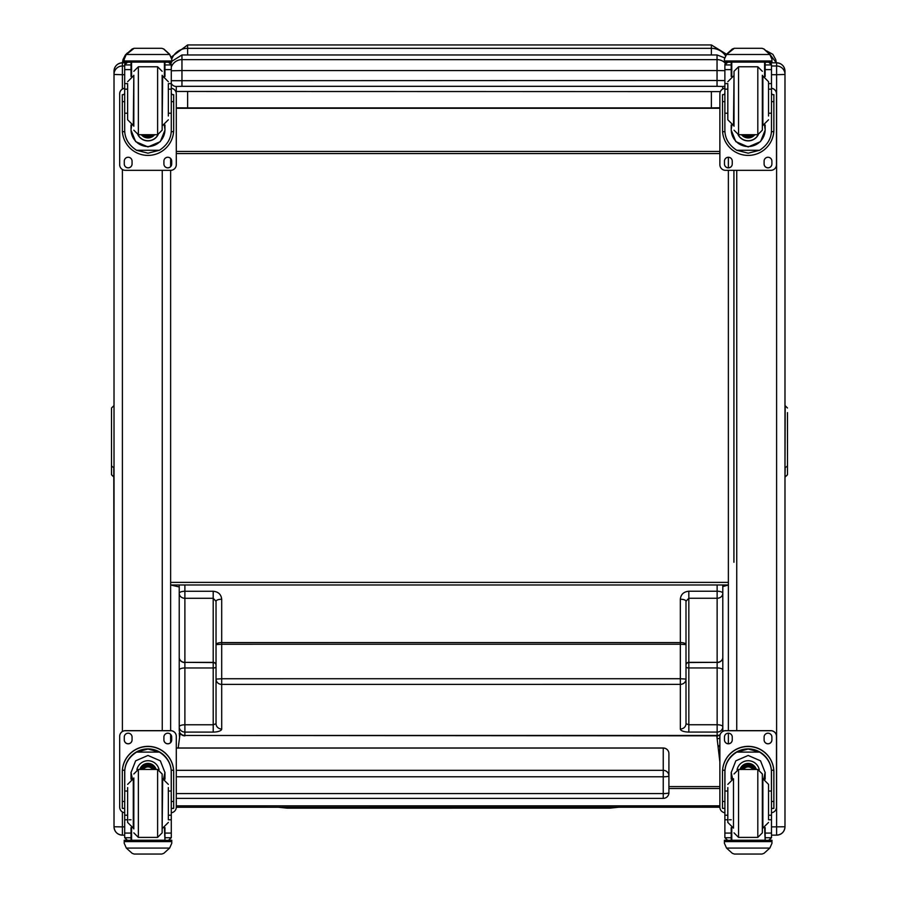 <?xml version="1.0" encoding="UTF-8"?>
<svg xmlns="http://www.w3.org/2000/svg" width="899" height="899" viewBox="0 0 899 899"><rect width="100%" height="100%" fill="white"/><g stroke="black" fill="none" stroke-linecap="round" stroke-linejoin="round"><path stroke-width="1.35" d="M216.03 601.296L213.198 598.284L184.891 598.284L184.891 662.361A5.664 4.967 180 0 1 179.227 657.394A5.664 5.169 -0 0 0 184.891 662.563L184.891 667.968A5.664 2.045 180 0 0 179.227 670.013L179.227 593.318A5.664 4.967 -0 0 0 184.891 598.284L184.891 591.272L213.198 591.272C218.345 591.744 221.176 594.408 221.693 599.251L221.693 642.571A5.664 2.045 180 0 0 216.03 644.617L216.03 601.296A5.664 2.045 -0 0 1 221.693 599.251M722.661 731.438A5.664 5.664 0 0 0 722.807 730.168L722.807 669.98A5.664 2.045 -0 0 0 717.144 667.946L688.825 667.946L688.836 732.067L717.144 732.067A5.664 5.282 -0 0 0 722.807 726.785L722.807 657.36A5.664 5.169 180 0 1 717.144 662.529L717.144 724.751L688.836 724.751L686.004 723.717L685.993 601.274A5.664 2.045 180 0 0 680.329 599.228L680.341 642.549L221.693 642.571L221.693 644.246L680.341 644.223L680.341 678.723L221.693 678.745L221.693 684.397A5.664 5.282 -0 0 1 216.03 679.116L216.03 644.617L221.693 644.246L221.693 678.745L216.03 679.116L216.041 723.74L213.209 724.774L213.198 667.968L184.891 667.968L184.891 724.774L213.209 724.774L213.209 732.089L184.891 732.089A5.664 5.282 180 0 1 179.238 726.819L179.227 670.013M216.03 641.616L216.03 644.617M184.891 584.979L184.891 591.272A5.664 2.045 -0 0 0 179.227 593.318L179.227 584.979M179.227 657.394L179.238 726.819A5.664 2.045 180 0 1 184.891 724.774L184.891 735.472A5.664 5.282 -0 0 1 179.238 730.202L179.227 715.784M216.041 723.74A5.664 5.282 -0 0 0 221.705 729.022L221.693 684.397L680.341 684.375L680.341 678.723L686.004 679.093A5.664 5.282 180 0 1 680.341 684.375L680.341 728.999A8.496 3.079 180 0 0 688.836 732.067M685.993 644.594L680.341 644.223L680.341 642.549A5.664 2.045 -0 0 1 685.993 644.594L685.993 601.274L688.825 598.262L688.825 591.239C683.678 591.722 680.846 594.385 680.329 599.228M686.004 666.923A2.832 1.023 -0 0 0 688.825 667.946L688.825 598.262L717.132 598.262L717.144 662.338A5.664 4.967 -0 0 0 722.807 657.36L722.796 593.284A5.664 4.967 180 0 1 717.132 598.262L717.132 591.239L688.825 591.239M685.993 650.089L686.004 664.822A2.832 2.483 -0 0 1 688.825 662.338L717.144 662.338L688.825 662.529A2.832 2.585 -0 0 0 686.004 665.114M722.639 731.449A5.664 5.282 180 0 0 722.807 730.168L722.807 726.785A5.664 2.045 -0 0 0 717.144 724.751L717.144 738.798M722.807 657.36L722.796 586.597L728.37 584.979L170.63 584.979L170.63 170.338L125.343 170.338A5.664 5.664 0 0 1 119.679 164.686L119.679 93.923A5.664 5.664 0 0 1 124.68 88.304M717.132 584.979L717.132 591.239A5.664 2.045 180 0 1 722.796 593.284L722.796 584.979M176.294 770.331L663.248 770.331A5.664 5.596 0 0 1 668.912 775.927L668.912 753.665A5.664 5.596 180 0 0 663.248 748.069L663.248 776.781L176.294 776.781M176.294 793.57L663.248 793.57A5.664 0.854 0 0 0 668.912 792.716L668.912 775.927A5.664 0.854 180 0 1 663.248 776.781L663.248 798.312M668.912 775.927L668.912 792.716A5.664 5.664 0 0 1 663.248 798.379L176.294 798.379M176.294 748.002L663.248 748.002A5.664 5.664 0 0 1 668.912 753.665L668.912 770.454M711.379 91.642L711.379 107.902L719.874 107.745M719.874 108.273L176.294 108.273M171.608 93.799L171.608 94.642M711.379 107.902L187.621 107.902L187.621 91.642M176.294 107.824L187.621 107.902M179.227 586.957L170.63 584.979M170.63 62.11L170.63 62.986M170.63 166.585L170.63 158.471L170.63 166.585M170.63 582.395L728.37 582.395M719.874 151.437L176.294 151.437M719.874 153.56L176.294 153.56M180.126 733.247L178.204 748.002M719.874 761.959L716.75 735.449M719.874 805.83L176.294 805.852M719.874 807.223L176.294 807.257M170.63 742.529L170.63 734.416M124.68 812.752A5.664 5.664 0 0 1 119.679 807.133L119.679 736.315A5.664 5.664 0 0 1 125.343 730.662L170.63 730.662L170.63 170.338A5.664 5.664 0 0 0 176.294 164.686L176.294 93.867A5.664 5.664 0 0 0 171.293 88.248M122.399 835.16C117.308 834.654 114.51 831.867 114.016 826.777A8.383 8.372 180 0 0 122.399 835.149L124.68 835.16L122.399 835.149L122.399 826.889L114.016 826.777L114.016 758.711M114.016 745.204L113.791 467.244A2.27 2.203 180 0 1 111.521 465.03L111.521 474.728L113.791 476.998L113.791 476.189A2.27 2.203 -0 0 1 111.521 473.987M114.016 467.244L114.016 85.472M114.016 71.223L114.016 826.675M728.37 157.258L728.37 167.81M728.37 170.338L728.37 730.662M728.37 733.191L728.37 743.743M784.984 822.652L784.984 826.777L771.488 826.889M784.984 826.675L784.984 71.223M111.521 456.681L111.521 459.794M111.521 435.914L111.521 437.15M111.521 417.428L111.521 433.734M111.521 411.989L111.521 412.63M111.521 455.793L111.521 461.176M111.521 408.775L111.521 465.03M787.479 452.028L787.479 456.647M787.479 437.712L787.479 434.262M787.479 412.607L787.479 455.22M787.479 473.964A2.27 2.203 180 0 1 785.209 476.167L785.209 476.976L787.479 474.706L787.479 417.698M171.293 67.11A11.327 11.238 -0 0 1 181.958 59.637L181.958 54.963L171.765 61.357M176.294 91.484A5.664 5.664 180 0 1 175.755 91.462L720.346 91.608L176.294 91.484L176.294 86.473L181.958 86.315L181.958 70.572L717.042 70.572L717.042 59.637A11.327 11.238 0 0 1 725.347 63.233M127.422 52.929L125.354 54.996L123.039 59.48L122.41 62.806L124.354 57.794M164.663 62.11L164.798 63.2L164.719 62.11M733.921 562.28L733.921 170.338M769.611 53.951L776.32 62.806L775.803 59.75L772.859 54.345L766.622 50.872M127.624 791.03L124.68 791.03L124.68 772.578C124.725 764.06 128.681 757.228 136.558 752.103L147.987 749.024L159.415 752.103L136.558 752.103M159.415 752.103C167.293 757.228 171.248 764.06 171.293 772.578L171.293 791.03L168.349 791.03M164.955 779.208L164.955 772.578L160.337 760.824L147.987 755.463L135.637 760.824L131.018 772.578L131.018 779.208M173.676 808.381L171.406 808.381L173.676 808.381L173.676 772.027A25.689 25.678 180 0 0 147.987 746.35A25.689 25.678 180 0 0 122.298 772.027L122.298 808.381L124.568 808.381L122.298 808.381M127.624 815.213L124.68 815.213L124.759 770.229L122.376 770.229L122.298 772.185M122.376 770.229A25.689 25.678 0 0 1 147.987 746.507A25.689 25.678 0 0 1 173.597 770.229L171.215 770.229L171.293 815.213L168.349 815.213M173.676 772.185L173.597 770.229M171.293 815.213L171.293 837.553A2.832 2.832 -50.9 0 1 171.293 837.722L168.461 840.318L164.955 840.318L168.461 840.318M171.293 837.722L164.955 837.722L164.955 840.318M126.321 848.083L132.153 853.331L134.165 854.05L161.82 854.05L163.82 853.331L169.641 848.083L126.321 848.083L124.208 843.262L124.208 840.217L126.68 840.217L124.208 840.217M134.153 854.05L161.809 854.05M124.759 770.229A23.307 23.295 0 0 1 147.987 748.889A23.307 23.295 0 0 1 171.215 770.229M164.955 837.722L164.955 827.631M164.955 772.41L163.618 778.804M132.355 778.804L131.018 772.41M164.944 772.297A16.969 16.957 0 0 1 163.539 778.792M132.434 778.792A16.969 16.957 0 0 1 131.029 772.297M136.906 769.679A11.327 11.316 0 0 1 159.067 769.679M131.569 827.833L131.569 840.25L164.955 840.217L164.405 827.833M171.765 840.217L169.293 840.217L171.765 840.217L171.765 843.262L169.641 848.083M124.68 815.213L124.68 837.553A2.832 2.832 50.9 0 0 124.68 837.722L127.444 840.318L131.018 840.318L127.512 840.318M131.018 840.318L131.018 827.631M119.679 736.371A5.664 5.664 0 0 1 125.343 730.718L170.63 730.718A5.664 5.664 0 0 1 176.294 736.371L176.294 807.133A5.664 5.664 0 0 1 171.293 812.752M163.91 739.911L163.91 737.079A3.888 3.888 0 0 1 167.81 733.191A3.888 3.888 0 0 1 171.698 737.079L171.698 739.911A3.888 3.888 0 0 1 167.81 743.81A3.888 3.888 0 0 1 163.91 739.911M124.276 739.911L124.276 737.079A3.888 3.888 0 0 1 128.164 733.191A3.888 3.888 0 0 1 132.063 737.079L132.063 739.911A3.888 3.888 0 0 1 128.164 743.81A3.888 3.888 0 0 1 124.276 739.911M170.63 730.718L170.63 730.662A5.664 5.664 0 0 1 176.294 736.315L176.294 736.371M171.698 739.855A3.888 3.888 0 0 1 167.81 743.743A3.888 3.888 0 0 1 163.91 739.855M132.063 739.855A3.888 3.888 0 0 1 128.164 743.743A3.888 3.888 0 0 1 124.276 739.855M152.527 769.443A5.349 5.338 180 0 0 143.447 769.443M153.032 769.443A5.787 5.787 180 0 0 142.941 769.443M153.493 769.443A6.192 6.181 180 0 0 142.48 769.443M153.987 769.443A6.63 6.63 180 0 0 141.986 769.443M133.827 777.938L133.827 828.9M157.617 837.396L157.617 769.454L162.146 773.972L162.146 832.856L157.617 837.396L138.356 837.396L133.827 832.856M168.349 819.214L168.349 787.58M127.624 787.58L127.624 822.439L133.288 828.103L133.288 778.725L127.624 784.389M171.293 796.626L171.293 810.213M124.68 810.213L124.68 796.626M168.349 113.195L171.293 113.195L171.293 130.13C171.248 138.412 167.293 145.121 159.415 150.268L147.987 153.178L136.558 150.268L159.415 150.268M136.558 150.268C128.681 145.121 124.725 138.412 124.68 130.13L124.68 113.195L127.624 113.195M131.018 124.961L131.018 130.13L135.637 141.626L147.987 146.93L160.337 141.626L164.955 130.13L164.955 124.961M171.237 131.692L173.597 131.692L173.676 129.737L173.676 94.642L171.406 94.653M173.597 131.692A25.689 25.678 0 0 1 147.987 155.415A25.689 25.678 0 0 1 122.376 131.692L124.736 131.692M124.568 94.653L122.298 94.642L122.376 131.692M127.624 89.17L124.68 89.17L124.68 64.773L124.972 63.526L127.512 62.02M168.461 62.02L171.001 63.526L171.293 64.773L171.293 113.195M124.68 65.099A2.832 2.832 56.8 0 1 124.68 64.942L131.018 64.942L131.018 62.11M164.955 76.527L164.955 62.11M124.68 64.942L127.512 62.2L131.018 62.2M125.073 56.053L124.208 59.289L126.321 54.243L132.153 48.995L134.165 48.276L126.321 54.491L169.641 54.491L171.765 59.289L171.765 62.11L124.208 62.11L124.208 60.975L171.765 60.975M171.765 59.289L169.641 54.243L163.82 48.995L161.809 48.31L163.82 48.995M169.641 54.491L163.82 49.164M131.018 64.942L131.018 76.527M131.018 129.793L131.659 125.186M164.315 125.186L164.955 129.793M164.955 129.681A16.969 16.957 0 0 1 147.987 146.537A16.969 16.957 0 0 1 131.018 129.681M158.089 134.693A11.327 11.316 0 0 1 137.884 134.693M157.999 134.704A11.327 11.316 0 0 1 137.974 134.704M131.569 62.11L131.569 76.325M164.405 62.11L164.405 76.325M124.208 59.289L124.208 60.975M168.349 89.17L171.293 89.17M124.68 89.17L124.68 113.195M164.955 64.942L171.293 64.942A2.832 2.832 -56.8 0 1 171.293 65.099M171.293 64.942L168.461 62.11M125.073 56.266L126.321 54.491M171.293 88.304A5.664 5.664 0 0 1 176.294 93.923M132.063 161.146L132.063 163.978A3.888 3.888 0 0 1 128.164 167.866A3.888 3.888 0 0 1 124.276 163.978L124.276 161.146A3.888 3.888 0 0 1 128.164 157.258A3.888 3.888 0 0 1 132.063 161.146M171.698 161.146L171.698 163.978A3.888 3.888 0 0 1 167.81 167.866A3.888 3.888 0 0 1 163.91 163.978L163.91 161.146A3.888 3.888 0 0 1 167.81 157.258A3.888 3.888 0 0 1 171.698 161.146M124.276 94.642L124.276 94.631A3.888 3.888 0 0 1 124.68 92.912M171.698 94.631L171.698 94.642A3.888 3.888 0 0 0 171.293 92.912M119.679 93.923L119.679 93.867A5.664 5.664 0 0 1 124.68 88.248M132.063 163.921A3.888 3.888 0 0 1 128.164 167.81A3.888 3.888 0 0 1 124.276 163.921M171.698 163.921A3.888 3.888 0 0 1 167.81 167.81A3.888 3.888 0 0 1 163.91 163.921M146.312 134.715A5.349 5.338 180 0 0 149.661 134.715M145.852 134.715A5.349 5.338 180 0 0 150.122 134.715M144.885 134.715A5.787 5.787 180 0 0 151.088 134.715M144.2 134.715A6.192 6.181 180 0 0 151.774 134.715M143.514 134.715A6.63 6.63 180 0 0 152.459 134.715M162.146 130.175L162.146 75.269L162.146 130.175L157.617 134.715L157.617 66.773L162.146 71.302M133.827 126.22L133.827 75.269M127.624 84.416L127.624 119.758M168.349 116.016L168.349 84.416M124.68 93.945L124.68 107.543M171.293 93.945L171.293 107.543M727.819 791.03L724.875 791.03L724.875 772.578C724.92 764.06 728.887 757.228 736.753 752.103L748.182 749.024L759.61 752.103L736.753 752.103M759.61 752.103C767.488 757.228 771.443 764.06 771.488 772.578L771.488 791.03L768.544 791.03M765.15 779.208L765.15 772.578L760.532 760.824L748.182 755.463L735.832 760.824L731.213 772.578L731.213 779.208M773.87 808.381L771.6 808.381L773.87 808.381L773.87 772.027A25.689 25.678 180 0 0 748.182 746.35A25.689 25.678 180 0 0 722.504 772.027L722.504 808.381L724.763 808.381L722.504 808.381M727.819 815.213L724.875 815.213L724.954 770.229L722.571 770.229L722.504 772.185M722.571 770.229A25.689 25.678 0 0 1 748.182 746.507A25.689 25.678 0 0 1 773.792 770.229L771.409 770.229L771.488 815.213L768.544 815.213M773.87 772.185L773.792 770.229M771.488 815.213L771.488 837.553A2.832 2.832 -50.9 0 1 771.488 837.722L768.656 840.318L765.15 840.318L768.656 840.318M771.488 837.722L765.15 837.722L765.15 840.318M726.527 848.083L732.348 853.331L734.359 854.05L762.015 854.05L764.015 853.331L769.847 848.083L726.527 848.083L724.403 843.262L724.403 840.217L726.875 840.217L724.403 840.217M734.348 854.05L762.004 854.05M724.954 770.229A23.307 23.295 0 0 1 748.182 748.889A23.307 23.295 0 0 1 771.409 770.229M765.15 837.722L765.15 827.631M765.15 772.41L763.813 778.804M732.55 778.804L731.224 772.41M765.139 772.297A16.969 16.957 0 0 1 763.734 778.792M732.629 778.792A16.969 16.957 0 0 1 731.224 772.297M737.101 769.679A11.327 11.316 0 0 1 759.262 769.679M731.764 827.833L731.764 840.25L765.15 840.217L764.6 827.833M771.96 840.217L769.488 840.217L771.96 840.217L771.96 843.262L769.847 848.083M724.875 815.213L724.875 837.553A2.832 2.832 50.9 0 0 724.886 837.722L727.639 840.318L731.213 840.318L727.707 840.318M731.213 840.318L731.213 827.631M724.875 812.752A5.664 5.664 0 0 1 719.874 807.133L719.874 736.315A5.664 5.664 0 0 1 725.538 730.662L770.836 730.662A5.664 5.664 0 0 1 776.489 736.315L776.489 807.133A5.664 5.664 0 0 1 771.488 812.752M719.874 736.371A5.664 5.664 0 0 1 725.538 730.718L770.836 730.718A5.664 5.664 0 0 1 776.489 736.371M764.105 739.911L764.105 737.079A3.888 3.888 0 0 1 768.004 733.191A3.888 3.888 0 0 1 771.893 737.079L771.893 739.911A3.888 3.888 0 0 1 768.004 743.81A3.888 3.888 0 0 1 764.105 739.911M724.47 739.911L724.47 737.079A3.888 3.888 0 0 1 728.37 733.191A3.888 3.888 0 0 1 732.258 737.079L732.258 739.911A3.888 3.888 0 0 1 728.37 743.81A3.888 3.888 0 0 1 724.47 739.911M771.893 739.855A3.888 3.888 0 0 1 768.004 743.743A3.888 3.888 0 0 1 764.105 739.855M732.258 739.855A3.888 3.888 0 0 1 728.37 743.743A3.888 3.888 0 0 1 724.47 739.855M752.721 769.443A5.349 5.338 180 0 0 743.642 769.443M753.227 769.443A5.787 5.787 180 0 0 743.136 769.443M753.688 769.443A6.192 6.181 180 0 0 742.686 769.443M754.182 769.443A6.63 6.63 180 0 0 742.181 769.443M757.812 837.396L757.812 769.454L762.341 773.972L762.341 832.856L757.812 837.396L738.551 837.396L734.022 832.856M768.544 819.214L768.544 784.389L762.88 778.725L762.88 828.103L768.544 822.439M727.819 787.58L727.819 822.439L733.483 828.103L733.483 778.725L727.819 784.389M771.488 796.626L771.488 810.213M724.875 810.213L724.875 796.626M768.544 113.195L771.488 113.195L771.488 130.13C771.443 138.412 767.488 145.121 759.61 150.268L748.182 153.178L736.753 150.268L759.61 150.268M736.753 150.268C728.887 145.121 724.92 138.412 724.875 130.13L724.875 113.195L727.819 113.195M731.213 124.961L731.213 130.13L735.832 141.626L748.182 146.93L760.532 141.626L765.15 130.13L765.15 124.961M771.432 131.692L773.792 131.692L773.87 129.737L773.87 94.642L771.6 94.653M773.792 131.692A25.689 25.678 0 0 1 748.182 155.415A25.689 25.678 0 0 1 722.571 131.692L724.931 131.692M724.763 94.653L722.504 94.642L722.571 131.692M727.819 89.17L724.875 89.17L724.875 64.773L725.167 63.526L727.707 62.02M768.656 62.02L771.196 63.526L771.488 64.773L771.488 113.195M724.875 65.099A2.832 2.832 56.8 0 1 724.886 64.942L731.213 64.942L731.213 62.11M765.15 76.527L765.15 62.11M724.886 64.942L727.707 62.2L731.213 62.2M711.379 44.95L711.379 48.321L187.621 48.321L187.621 44.95L711.379 44.95L726.527 54.243L732.348 48.995L734.359 48.276L726.527 54.491L769.847 54.491L771.96 59.289L771.96 62.11L724.403 62.11L724.403 60.975L771.96 60.975M771.96 59.289L769.847 54.243L764.015 48.995L762.004 48.31L764.015 48.995M769.847 54.491L764.015 49.164M731.213 64.942L731.213 76.527M731.213 129.793L731.853 125.186M764.521 125.186L765.15 129.793M765.15 129.681A16.969 16.957 0 0 1 748.182 146.537A16.969 16.957 0 0 1 731.224 129.681M758.284 134.693A11.327 11.316 0 0 1 738.079 134.693M758.194 134.704A11.327 11.316 0 0 1 738.169 134.704M731.764 62.11L731.764 76.325M764.6 62.11L764.6 76.325M726.527 54.243L724.403 59.064L726.527 54.491M724.403 59.289L724.403 60.975M768.544 89.17L771.488 89.17M724.875 89.17L724.875 113.195M765.15 64.942L771.488 64.942A2.832 2.832 -56.8 0 1 771.488 65.099M771.488 64.942L768.656 62.11M771.488 88.304A5.664 5.664 0 0 1 776.489 93.923L776.489 164.686A5.664 5.664 0 0 1 770.836 170.338L725.538 170.338A5.664 5.664 0 0 1 719.874 164.686L719.874 93.923A5.664 5.664 0 0 1 724.875 88.304M732.258 161.146L732.258 163.978A3.888 3.888 0 0 1 728.37 167.866A3.888 3.888 0 0 1 724.47 163.978L724.47 161.146A3.888 3.888 0 0 1 728.37 157.258A3.888 3.888 0 0 1 732.258 161.146M771.893 161.146L771.893 163.978A3.888 3.888 0 0 1 768.004 167.866A3.888 3.888 0 0 1 764.105 163.978L764.105 161.146A3.888 3.888 0 0 1 768.004 157.258A3.888 3.888 0 0 1 771.893 161.146M724.47 94.642L724.47 94.631A3.888 3.888 0 0 1 724.875 92.912M771.893 94.631L771.893 94.642A3.888 3.888 0 0 0 771.488 92.912M719.874 93.923L719.874 93.867A5.664 5.664 0 0 1 724.875 88.248M771.488 88.248A5.664 5.664 0 0 1 776.489 93.867L776.489 93.923M732.258 163.921A3.888 3.888 0 0 1 728.37 167.81A3.888 3.888 0 0 1 724.47 163.921M771.893 163.921A3.888 3.888 0 0 1 768.004 167.81A3.888 3.888 0 0 1 764.105 163.921M746.507 134.715A5.349 5.338 180 0 0 749.856 134.715M746.046 134.715A5.349 5.338 180 0 0 750.317 134.715M745.08 134.715A5.787 5.787 180 0 0 751.283 134.715M744.394 134.715A6.192 6.181 180 0 0 751.969 134.715M743.709 134.715A6.63 6.63 180 0 0 752.654 134.715M762.341 130.175L762.341 75.269L762.341 130.175L757.812 134.715L757.812 66.773L762.341 71.302M734.022 126.22L734.022 71.302L734.022 126.22M727.819 84.416L727.819 119.758M768.544 116.016L768.544 81.719L762.88 76.055L762.88 125.433L768.544 119.769M724.875 93.945L724.875 107.543M771.488 93.945L771.488 107.543M278.274 807.246L287.231 808.167L287.231 807.246M221.705 729.022A8.496 3.079 -0 0 1 213.209 732.089M216.03 666.946A2.832 1.023 180 0 1 213.198 667.968L213.198 591.272M216.03 664.844A2.832 2.483 180 0 0 213.198 662.361L184.891 662.361L213.198 662.563A2.832 2.585 180 0 1 216.03 665.136M720.121 734.663A5.664 5.282 180 0 1 717.144 735.449L184.891 735.472L717.144 735.832A5.664 5.664 0 0 0 720.009 735.056M179.586 737.382L179.238 733.146A5.664 5.63 -0 0 0 179.811 735.618M686.004 723.717A5.664 5.282 180 0 1 680.341 728.999M719.717 745.383A5.664 5.641 -144.3 0 1 718.11 747.002M719.874 744.945A5.664 5.619 -157.5 0 1 718.043 746.44M719.874 738.045A5.664 5.63 180 0 1 717.144 738.742M176.294 748.069L663.248 748.069M711.379 54.963L711.379 48.321A16.991 16.665 -0 0 1 725.493 55.704M187.621 54.963L187.621 48.321A16.991 16.665 180 0 0 171.765 59.008M170.889 62.11A16.991 16.665 180 0 0 170.743 63.121M719.874 786.58L668.912 786.58M719.874 788.502L668.912 788.502M162.258 170.338L162.258 730.662M114.016 71.178A8.383 8.383 0 0 1 122.399 62.806L125.5 62.806L122.399 62.806C117.308 63.301 114.51 66.088 114.016 71.178M114.016 74.37A8.383 8.383 0 0 1 122.399 65.987L122.399 62.806M114.016 74.482L122.399 74.696L122.399 65.987L124.68 65.987M124.68 826.889L122.399 826.889L122.399 811.966M122.399 731.483L122.399 169.518M122.399 89.035L122.399 74.696L124.68 74.696M736.742 730.662L736.742 170.338M776.601 62.806L770.668 62.806L776.601 62.806C781.692 63.301 784.49 66.088 784.984 71.178A8.383 8.383 180 0 0 776.601 62.806L776.601 65.987L771.488 65.987M784.984 74.37A8.383 8.383 180 0 0 776.601 65.987L776.601 74.696L771.488 74.696M784.984 74.482L776.601 74.696L776.601 835.16L771.488 835.149L776.601 835.149C781.692 834.654 784.49 831.867 784.984 826.777A8.383 8.372 0 0 1 776.601 835.149M787.479 465.008A2.27 2.203 180 0 1 785.209 467.222L784.984 476.167M787.479 408L785.209 405.741L784.984 467.222M724.875 80.595L717.042 80.505L717.042 86.315L722.706 86.473A5.664 5.664 -0 0 0 724.875 86.034M722.706 86.473L722.706 88.967M176.294 86.473A5.664 5.664 180 0 1 171.293 83.461M724.875 70.661L717.042 70.572L717.042 80.505L171.293 80.708M181.958 86.315L717.042 86.315M171.293 70.774L181.958 70.572L181.958 59.637L717.042 59.637L717.042 54.963L724.549 57.806M765.071 62.11L765.071 62.806M124.568 801.459L122.298 801.459M173.676 801.459L171.406 801.459M171.765 840.408L124.208 840.408M131.018 819.764L129.119 819.764M127.624 819.764L124.68 819.764M171.293 819.764L168.349 819.764M171.293 833.07L164.955 833.07M131.018 833.07L124.68 833.07M131.018 837.722L124.68 837.722M171.765 841.599L124.208 841.599M154.145 769.443A6.63 6.63 180 0 0 141.828 769.443M154.504 769.443A6.967 6.967 180 0 0 141.469 769.443M155.774 769.443A8.17 8.158 180 0 0 140.199 769.443M156.134 769.443A8.507 8.507 180 0 0 139.839 769.443M157.617 769.443L138.356 769.443L138.356 837.396M162.146 828.103L162.685 778.725L168.349 784.389M164.955 62.2L168.461 62.2M134.165 48.31L161.809 48.31M171.406 101.632L173.676 101.632M122.298 101.632L124.568 101.632M124.208 62.11L171.765 62.11M168.349 83.596L171.293 83.596M124.68 83.596L127.624 83.596M124.68 69.605L131.018 69.605M164.955 69.605L171.293 69.605M143.402 134.715A6.967 6.967 180 0 0 146.043 136.154M149.931 136.154A6.967 6.967 180 0 0 152.572 134.715M141.739 134.715A8.17 8.158 180 0 0 154.235 134.715M141.312 134.715A8.507 8.507 180 0 0 154.662 134.715L147.02 137.895L141.312 134.715M138.356 134.704L138.356 66.773L133.827 71.302M157.617 134.704L138.356 134.715L133.827 130.186M133.827 76.055L133.288 125.433L127.624 119.769M162.146 125.433L162.685 76.055L168.349 81.719M724.763 801.459L722.504 801.459M773.87 801.459L771.6 801.459M771.96 840.408L724.403 840.408M731.213 819.764L729.314 819.764M727.819 819.764L724.875 819.764M771.488 819.764L768.544 819.764M771.488 833.07L765.15 833.07M731.213 833.07L724.875 833.07M731.213 837.722L724.886 837.722M771.96 841.599L724.403 841.599M754.34 769.443A6.63 6.63 180 0 0 742.023 769.443M754.699 769.443A6.967 6.967 180 0 0 741.664 769.443M755.969 769.443A8.17 8.158 180 0 0 740.394 769.443M756.329 769.443A8.507 8.507 180 0 0 740.046 769.443M757.812 769.443L738.551 769.443L738.551 837.396M765.15 62.2L768.656 62.2M734.359 48.31L762.004 48.31M771.6 101.632L773.87 101.632M722.504 101.632L724.763 101.632M724.403 62.11L771.96 62.11M768.544 83.596L771.488 83.596M724.875 83.596L727.819 83.596M724.875 69.605L731.213 69.605M765.15 69.605L771.488 69.605M743.597 134.715A6.967 6.967 180 0 0 746.237 136.154M750.126 136.154A6.967 6.967 180 0 0 752.766 134.715M741.933 134.715A8.17 8.158 180 0 0 754.43 134.715M741.506 134.715A8.507 8.507 180 0 0 754.857 134.715L747.215 137.895L741.506 134.715M738.551 134.704L738.551 66.773L734.022 71.302M757.812 134.704L738.551 134.715L734.022 130.186M734.022 76.055L733.483 125.433L727.819 119.769M287.231 808.167L609.983 808.134L609.971 807.235M179.238 730.202A5.664 5.664 0 0 0 184.891 735.865M718.144 747.316L719.874 745.136M187.621 44.95L171.372 56.985M113.791 405.764L111.521 408.022M171.428 62.11L170.99 63.503M181.958 54.963L717.042 54.963M138.356 769.443L133.827 773.972M162.685 828.103L168.349 822.439M173.676 94.642L171.406 94.642M124.568 94.642L122.298 94.642M138.356 66.773L157.617 66.773M133.288 76.055L127.624 81.719M162.685 125.433L168.349 119.769M738.551 769.443L734.022 773.972M773.87 94.642L771.6 94.642M724.763 94.642L722.504 94.642M738.551 66.773L757.812 66.773M733.483 76.055L727.819 81.719M609.983 808.134L618.838 807.235"/></g></svg>
